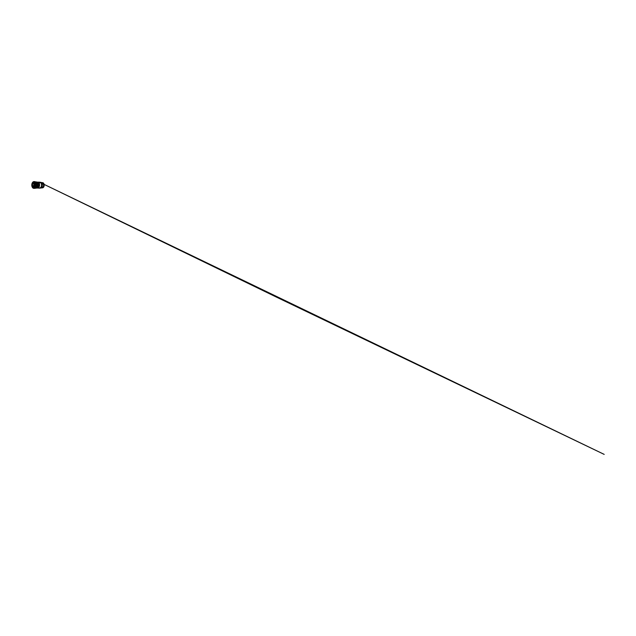 <?xml version="1.0" encoding="UTF-8"?>
<svg xmlns="http://www.w3.org/2000/svg" width="636" height="636" viewBox="0 0 636 636"><rect width="100%" height="100%" fill="white"/><g stroke="black" fill="none" stroke-linecap="round" stroke-linejoin="round"><path stroke-width="0.95" d="M32.786 182.381A3.196 2.011 -88.1 0 0 32.309 183.128M32.19 186.698A3.196 2.011 -88.1 0 0 33.803 188.161A3.196 2.011 -88.1 0 0 34.893 187.707A3.196 2.011 -88.1 0 0 35.878 184.146A3.196 2.011 -88.1 0 0 34.018 181.777A3.196 2.011 -88.1 0 0 32.937 182.23M34.996 183.566L34.113 183.534A1.988 1.248 91.9 0 1 34.169 186.149A1.988 1.248 91.9 0 1 33.128 186.928L34.71 186.984A1.988 1.248 91.9 0 1 34.002 186.42M34.113 183.534L33.795 185.958C33.636 186.396 32.921 187.024 32.301 186.284C31.697 185.505 31.911 184.265 32.142 183.915C32.436 183.2 33.263 183.017 33.644 183.589L34.98 183.24M38.653 187.604A2.981 1.876 -88.1 0 0 39.066 187.954M39.44 188.113A2.981 1.876 -88.1 0 0 39.686 188.145A2.981 1.876 -88.1 0 0 41.539 186.149A2.981 1.876 -88.1 0 0 40.966 182.794A2.981 1.876 -88.1 0 0 39.885 182.182A2.981 1.876 -88.1 0 0 39.702 182.19M40.601 182.778A2.981 1.876 91.9 0 1 40.632 182.818L39.869 182.858A2.981 1.876 -88.1 0 0 39.79 182.755A2.981 1.876 -88.1 0 0 39.512 182.468L39.837 182.476A2.981 1.876 -88.1 0 0 39.559 182.294L38.955 182.182A2.981 1.876 -88.1 0 0 38.709 182.142A2.981 1.876 -88.1 0 0 38.478 182.158L39.472 182.174A2.981 1.876 91.9 0 1 39.519 182.174A2.981 1.876 91.9 0 1 40.601 182.778M38.311 187.978L38.263 188.073A2.981 1.876 -88.1 0 0 38.51 188.105A2.981 1.876 -88.1 0 0 38.748 188.089L39.36 188.137A2.981 1.876 91.9 0 1 39.321 188.137A2.981 1.876 91.9 0 1 38.748 187.97M43.216 183.255L40.664 182.81L43.216 183.255M41.348 184.035L43.828 184.392M41.451 184.567L43.836 184.44M41.443 185.688L43.812 185.99L41.324 186.229M40.903 187.143L43.216 187.302L40.609 187.485M40.561 187.843L39.933 187.843M38.176 182.961A2.305 1.455 91.9 0 1 38.709 186.483A2.305 1.455 91.9 0 1 37.842 187.342M37.914 187.111L38.542 185.275L36.721 185.235L37.866 185.156L37.85 184.154L38.605 184.122L37.763 183.987M38.669 184.822L38.605 184.122M36.085 182.135L36.793 182.063M35.346 181.824L35.783 181.952M37.85 184.154L37.341 182.739L37.953 182.961M38.565 184.082L38.2 182.993M36.554 182.294L37.222 182.246M37.381 182.206L36.697 181.999M37.238 182.142L35.751 182.142M37.039 182.715L36.928 182.238L37.755 182.453M36.928 182.238L35.926 182.341M36.141 187.191L36.125 187.215A3.196 2.011 -88.1 0 0 36.451 186.547A3.196 2.011 -88.1 0 0 36.657 185.768A3.196 2.011 -88.1 0 0 36.737 184.941A3.196 2.011 -88.1 0 0 36.673 184.114A3.196 2.011 -88.1 0 0 36.483 183.351A3.196 2.011 -88.1 0 0 36.188 182.731L37.325 182.715M38.542 185.275L37.683 185.458L38.526 185.466M38.494 185.974L36.618 185.99L38.581 185.792M37.588 186.014L38.391 186.141M36.411 186.658L38.47 186.269M37.357 186.69L36.339 186.809M36.029 187.35A3.196 2.011 -88.1 0 0 36.125 187.215L38.144 186.746M37.134 187.342L38.2 186.897M36.61 187.66L36.928 187.374L36.037 187.342M34.129 188.296A3.363 2.115 -88.1 0 0 34.463 188.351A3.363 2.115 -88.1 0 0 36.554 186.094A3.363 2.115 -88.1 0 0 35.91 182.317A3.363 2.115 -88.1 0 0 34.686 181.634A3.363 2.115 -88.1 0 0 34.36 181.665M31.824 184.543A3.363 2.115 91.9 0 1 34.026 181.61A3.363 2.115 91.9 0 1 35.25 182.294A3.363 2.115 91.9 0 1 35.886 186.07A3.363 2.115 91.9 0 1 33.803 188.328A3.363 2.115 91.9 0 1 32.579 187.644A3.363 2.115 91.9 0 1 31.8 185.251M32.325 186.507A2.631 1.654 -88.1 0 0 33.605 187.588A2.631 1.654 -88.1 0 0 34.98 186.555A2.631 1.654 -88.1 0 0 35.139 183.605A2.631 1.654 -88.1 0 0 33.78 182.333A2.631 1.654 -88.1 0 0 32.428 183.327M34.384 183.224A1.988 1.248 91.9 0 1 34.853 183.017L33.263 182.953A1.988 1.248 91.9 0 1 33.835 183.208M32.857 184.035L32.714 183.534L32.857 184.035M32.826 183.589L32.802 184.106M32.651 186.07L32.508 185.569L32.651 186.07M32.619 185.625L32.603 186.141M33.39 186.213L33.247 185.712L33.39 186.213M33.358 185.776L33.334 186.292M32.388 184.973L32.245 184.472L32.388 184.973M32.357 184.535L32.333 185.052M33.859 185.275L33.716 184.774L33.859 185.275M33.827 184.83L33.811 185.346M40.537 182.882A2.838 1.789 -88.1 0 0 39.607 182.325M40.76 182.572L42.286 182.667A2.584 1.63 91.9 0 1 42.318 182.667L42.318 182.667M42.024 182.667L39.996 182.476M43.622 186.213L43.709 185.807M43.725 184.615L43.645 184.209L43.725 184.615M37.715 186.006L38.55 185.958M37.58 186.658L38.391 186.523M38.494 183.78L37.659 183.391M37.254 187.938L36.363 188.113L37.421 187.755M35.87 188.232L35.131 188.2M37.683 187.636L36.896 187.771M37.643 186.587L36.57 186.157M37.85 185.807L36.705 185.426M38.653 185.012L37.929 184.981M38.534 184.575L36.721 184.48M38.406 183.907L36.602 183.756M38.184 183.319L36.387 183.12M36.451 183.271L37.389 183.303M38.534 184.066L37.603 183.963M34.463 182.596A2.631 1.654 -88.1 0 0 34.058 182.985M33.923 186.96A2.631 1.654 -88.1 0 0 34.304 187.374M35.067 183.414L35.258 184.019M35.004 183.526L33.549 183.47M37.27 182.309L38.168 182.381L39.058 183.422L39.273 185.935L38.128 187.763L36.999 187.803M37.349 182.182A2.981 1.876 91.9 0 1 37.794 182.119A2.981 1.876 91.9 0 1 38.303 182.246A2.981 1.876 91.9 0 1 38.876 182.723A2.981 1.876 91.9 0 1 39.44 186.078A2.981 1.876 91.9 0 1 37.588 188.073A2.981 1.876 91.9 0 1 37.134 187.97M43.828 186.65L43.924 183.955M41.738 187.572A2.576 1.622 -88.1 0 0 41.968 187.715A2.576 1.622 -88.1 0 0 42.453 187.835A2.576 1.622 -88.1 0 0 44.019 186.07A2.576 1.622 -88.1 0 0 43.518 183.208A2.576 1.622 -88.1 0 0 43.025 182.794A2.576 1.622 -88.1 0 0 42.628 182.683A2.576 1.622 -88.1 0 0 42.048 182.81M31.927 184.281L32.802 182.468L33.939 182.063L35.298 183.462L35.37 186.054L34.583 187.453L33.613 187.874L32.341 187L31.88 185.521M32.229 183.74A1.988 1.248 91.9 0 1 33.263 182.953L32.11 183.788L31.911 185.648L33.128 186.928A1.988 1.248 91.9 0 1 32.11 185.982M37.047 187.938L38.51 188.105M39.837 182.19L43.065 182.81C43.773 183.144 44.226 184.202 44.186 185.299C44.162 186.626 43.391 187.843 42.453 187.835L42.23 187.835M37.755 187.588L36.809 187.811M33.803 188.161C32.834 188.137 32.038 187.095 31.856 185.792C31.641 184.48 32.038 182.985 32.826 182.262L34.018 181.777M37.524 183.255L38.375 183.422M37.246 182.659L38.104 182.858M37.452 186.73L36.395 186.698M38.057 187.207L36.069 187.302M36.777 187.811L35.703 187.779M36.339 188.113L35.338 188.081M34.463 188.351L33.803 188.328M38.709 182.142L37.341 182.182M39.75 188.145L42.302 187.827M40.76 187.604L43.24 187.222M41.388 186.245L43.749 185.815M41.427 184.019L43.749 184.209L276.096 296.94L604.2 454.39L43.701 184.202M40.823 182.683L43.288 183.232M36.872 182.206L37.794 182.484M37.476 186.73L38.335 186.634M37.5 183.255L36.427 183.216M36.848 182.206L35.783 182.166M36.411 181.928L35.465 181.896M34.686 181.634L34.026 181.61"/></g></svg>
